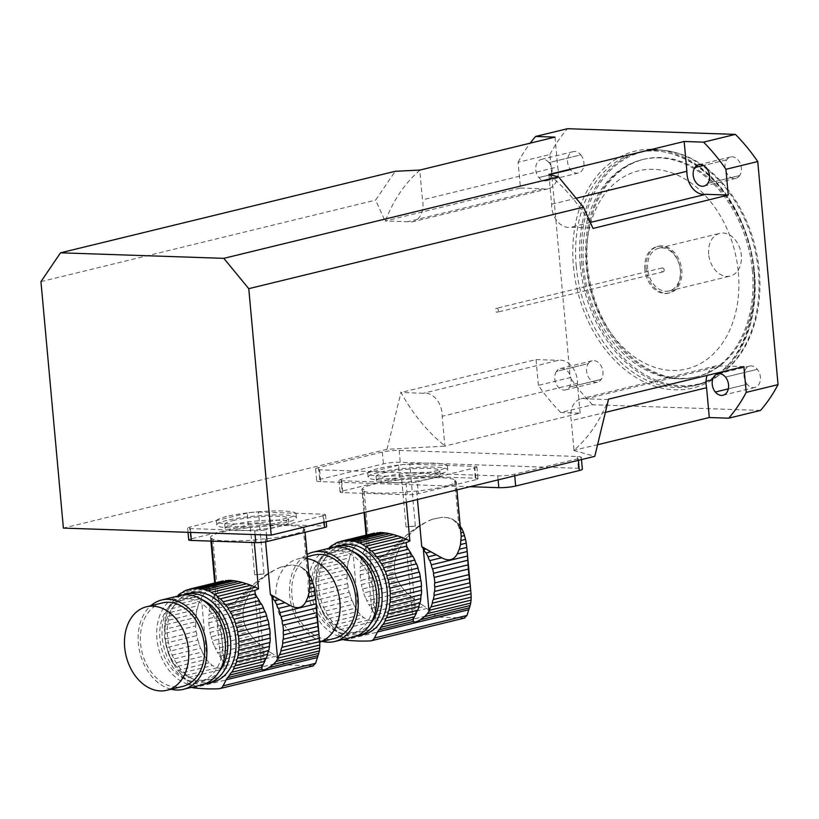 <?xml version="1.0" encoding="UTF-8"?>
<svg xmlns="http://www.w3.org/2000/svg" width="819" height="819" viewBox="0 0 819 819"><rect width="100%" height="100%" fill="white"/><g stroke="black" fill="none" stroke-linecap="round" stroke-linejoin="round"><path stroke-width="0.61" stroke-dasharray="4.09 3.07" d="M367.618 547.041L365.509 547.563A49.939 36.476 76.3 0 1 365.98 546.652L366.973 544.789L368.806 549.682L364.005 550.849A49.939 36.476 76.3 0 0 362.643 554.637A6.808 4.975 76.3 0 1 361.629 558.312L373.454 555.436L370.751 552.661L362.643 554.637M368.806 549.682L370.751 552.661M365.509 547.563A6.808 4.975 76.3 0 1 364.005 550.849M373.454 555.436C377.672 559.049 382.882 557.78 389.066 551.627L399.037 549.201L396.99 553.644L360.821 562.458A49.939 36.476 76.3 0 1 361.629 558.312M396.99 553.644L395.577 557.821L360.35 566.4A6.808 4.975 76.3 0 0 360.821 562.458M395.577 557.821L394.625 562.366L360.125 570.771A49.939 36.476 76.3 0 1 360.35 566.4M394.625 562.366L394.318 566.553L360.196 574.866A6.808 4.975 76.3 0 0 360.125 570.771M394.318 566.553L394.819 572.143L360.708 580.456A49.939 36.476 76.3 0 1 360.196 574.866M394.819 572.143L395.874 576.166L361.384 584.571A6.808 4.975 76.3 0 0 360.708 580.456M395.874 576.166L397.635 580.405L362.407 588.984A49.939 36.476 76.3 0 1 361.384 584.571M397.635 580.405L399.774 584.172L363.605 592.987A6.808 4.975 76.3 0 0 362.407 588.984M399.774 584.172L402.579 588.093L365.172 597.205A49.939 36.476 76.3 0 1 363.605 592.987M402.579 588.093L405.548 591.543L366.851 600.972A6.808 4.975 76.3 0 0 365.172 597.205M405.548 591.543L409.111 595.085L368.919 604.872A49.939 36.476 76.3 0 1 366.851 600.972M409.111 595.085L412.653 598.157L371.038 608.292A6.808 4.975 76.3 0 0 368.919 604.872M412.653 598.157L416.687 601.248L373.372 611.793L371.683 609.234A49.939 36.476 76.3 0 1 371.038 608.292M318.212 565.458A49.939 36.476 76.3 0 1 319.574 561.67L350.737 554.084A49.939 36.476 -103.7 0 0 349.375 557.872L318.212 565.458A6.808 4.975 76.3 0 1 317.209 569.133L348.372 561.537A49.939 36.476 -103.7 0 0 347.563 565.683L316.4 573.28A6.808 4.975 76.3 0 1 315.919 577.221L347.092 569.625A49.939 36.476 -103.7 0 0 346.867 573.996L315.704 581.592A6.808 4.975 76.3 0 1 315.765 585.687L346.928 578.101A49.939 36.476 -103.7 0 0 347.44 583.681L316.277 591.277A6.808 4.975 76.3 0 1 316.953 595.393L348.116 587.796A49.939 36.476 -103.7 0 0 349.14 592.209L317.977 599.805A6.808 4.975 76.3 0 1 319.175 603.808L350.337 596.212A49.939 36.476 -103.7 0 0 351.914 600.44L320.741 608.026A6.808 4.975 76.3 0 1 322.43 611.793L353.593 604.197A49.939 36.476 -103.7 0 0 355.661 608.107L324.488 615.693A6.808 4.975 76.3 0 1 326.607 619.113L357.77 611.517A49.939 36.476 -103.7 0 0 358.415 612.469L363.718 617.71L368.642 619.963C372.553 621.109 374.856 620.546 375.573 618.273L375.061 614.946L420.536 603.869L416.687 601.248M375.061 614.946L373.372 611.793M420.536 603.869L424.59 606.336L375.573 618.273M364.035 512.52L361.916 489.271A9.992 1.362 174.8 0 1 364.076 489.916A9.992 1.362 174.8 0 1 362.694 490.755A47.369 6.48 -5.2 0 0 405.436 492.199A9.992 1.362 174.8 0 1 416.697 491.124A47.369 6.48 -5.2 0 0 456.163 481.47L456.93 489.895M416.697 491.124L417.465 499.508M461.117 535.124L460.094 529.463L457.463 523.965L453.45 520.024L448.054 517.792L451.074 518.724M448.208 517.762L442.782 517.198L448.259 517.741M432.074 519.297L442.782 517.198L432.074 519.297L419.758 525.307L407.156 534.561L389.066 551.627M366.973 544.789L366.093 535.155M460.411 528.081A47.369 6.48 -5.2 0 0 459.95 527.549L455.64 480.231A47.369 6.48 -5.2 0 0 411.046 478.726L415.356 526.044A47.369 6.48 -5.2 0 0 406.05 526.945L401.74 479.627A47.369 6.48 -5.2 0 0 361.916 489.271M460.247 526.341L459.019 526.637M460.401 526.3L458.405 523.73L457.463 523.965M458.405 523.73L455.702 521.867M456.316 521.723L453.45 520.024M451.249 518.683L453.798 519.942M340.581 541.584L374.365 533.138L340.991 541.277M373.136 533.896L335.032 543.57M415.714 527.968L417.608 527.508L427.968 520.935M366.728 535.002L367.137 539.588L368.745 536.312L333.21 544.963M367.588 538.022L329.617 547.266M421.14 524.979L419.758 525.307M367.137 539.588L327.272 549.508A49.939 36.476 76.3 0 0 324.928 552.252A6.808 4.975 76.3 0 1 322.962 555.057L354.289 547.43L352.723 549.877A49.939 36.476 -103.7 0 0 352.242 550.788L321.079 558.374A49.939 36.476 76.3 0 1 322.962 555.057M361.793 541.093L357.053 544.43L324.928 552.252M407.156 534.561L410.544 533.732L413.871 530.589L411.271 531.224M398.464 542.454L404.197 541.062L407.125 537.428L402.651 538.513M399.037 549.201L401.341 545.208L393.775 547.051M342.178 545.065A45.966 33.579 -103.7 0 0 319.502 593.14A45.966 33.579 -103.7 0 0 357.176 635.083A45.966 33.579 -103.7 0 0 363.933 634.397M355.937 636.189A45.966 33.579 76.3 0 1 351.873 636.373A45.966 33.579 76.3 0 1 314.527 596.273A45.966 33.579 76.3 0 1 334.254 547.153M378.265 532.913L379.955 532.504M432.422 519.215L428.593 520.782M370.198 535.002L368.97 536.281L332.79 545.096M328.951 548.29A6.808 4.975 76.3 0 1 327.272 549.508M417.608 527.508L413.871 530.589M357.053 544.43L354.289 547.43M410.544 533.732L407.125 537.428M321.079 558.374A6.808 4.975 76.3 0 1 319.574 561.67M350.737 554.084A6.808 4.975 -103.7 0 0 352.242 550.788M404.197 541.062L401.341 545.208M348.372 561.537A6.808 4.975 -103.7 0 0 349.375 557.872M316.4 573.28A49.939 36.476 76.3 0 1 317.209 569.133M347.092 569.625A6.808 4.975 -103.7 0 0 347.563 565.683M315.704 581.592A49.939 36.476 76.3 0 1 315.919 577.221M346.928 578.101A6.808 4.975 -103.7 0 0 346.867 573.996M316.277 591.277A49.939 36.476 76.3 0 1 315.765 585.687M348.116 587.796A6.808 4.975 -103.7 0 0 347.44 583.681M317.977 599.805A49.939 36.476 76.3 0 1 316.953 595.393M350.337 596.212A6.808 4.975 -103.7 0 0 349.14 592.209M320.741 608.026A49.939 36.476 76.3 0 1 319.175 603.808M353.593 604.197A6.808 4.975 -103.7 0 0 351.914 600.44M324.488 615.693A49.939 36.476 76.3 0 1 322.43 611.793M357.77 611.517A6.808 4.975 -103.7 0 0 355.661 608.107M360.442 614.946L329.105 622.573A49.939 36.476 76.3 0 1 326.607 619.113M329.105 622.573A6.808 4.975 76.3 0 1 331.593 625.532L363.718 617.71M368.642 619.963L334.316 628.327A49.939 36.476 76.3 0 1 331.593 625.532M334.316 628.327A11.988 8.763 76.3 0 1 336.179 630.569L340.366 636.865A7.995 5.835 76.3 0 0 343.13 639.465M464.844 617.976L438.841 617.178L432.903 614.332L424.59 606.336M338.677 550.911A41.974 30.661 -103.7 0 0 332.514 551.535A41.974 30.661 -103.7 0 0 312.653 599.569A41.974 30.661 -103.7 0 0 352.375 633.097A41.974 30.661 -103.7 0 0 373.075 589.199A41.974 30.661 -103.7 0 0 338.677 550.911M353.03 551.637A41.974 30.661 -103.7 0 0 343.98 549.621A41.974 30.661 -103.7 0 0 337.817 550.245A41.974 30.661 -103.7 0 0 317.956 598.279A41.974 30.661 -103.7 0 0 357.678 631.807A41.974 30.661 -103.7 0 0 370.546 623.576M353.317 636.977A45.966 33.579 76.3 0 1 309.817 600.266A45.966 33.579 76.3 0 1 331.562 547.655M307.483 558.671A42.967 31.388 -103.7 0 0 304.105 558.323A42.967 31.388 -103.7 0 0 297.799 558.967A42.967 31.388 -103.7 0 0 277.467 608.138A42.967 31.388 -103.7 0 0 318.13 642.465A42.967 31.388 -103.7 0 0 319.686 642.024M313.708 555.087A42.967 31.388 -103.7 0 0 293.376 604.268A42.967 31.388 -103.7 0 0 334.05 638.585M322.461 641.41A45.966 33.579 76.3 0 1 290.428 600.849A45.966 33.579 76.3 0 1 307.094 554.443M362.694 490.755L364.66 512.366M406.347 502.221L405.436 492.199M399.662 477.098A7.995 1.095 174.8 0 1 410.903 476.003L409.828 464.178A7.995 1.095 -5.2 0 0 398.587 465.264L399.662 477.098L342.107 491.113L341.032 479.289A7.995 1.095 -5.2 0 0 339.005 480.21A7.995 1.095 -5.2 0 0 341.666 480.773L406.081 482.954A7.995 1.095 -5.2 0 0 417.332 481.869L418.407 493.693A7.995 1.095 174.8 0 1 407.166 494.789L406.081 482.954M398.587 465.264L341.032 479.289M341.666 480.773L342.741 492.608L407.166 494.789M410.903 476.003L475.327 478.183A7.995 1.095 174.8 0 1 477.989 478.757A7.995 1.095 174.8 0 1 475.962 479.678L474.887 467.854L417.332 481.869M475.962 479.678L418.407 493.693M409.828 464.178L474.252 466.359L475.327 478.183M455.64 480.231A9.992 1.362 -5.2 0 0 454.729 480.907A9.992 1.362 -5.2 0 0 456.163 481.47M411.046 478.726A9.992 1.362 174.8 0 1 401.74 479.627M342.741 492.608A7.995 1.095 174.8 0 1 340.08 492.045A7.995 1.095 174.8 0 1 342.107 491.113M384.203 472.768A31.982 4.371 174.8 0 1 419.123 468.458A31.982 4.371 174.8 0 1 439.803 470.669A31.982 4.371 174.8 0 1 408.353 477.917A31.982 4.371 174.8 0 1 376.116 476.463A31.982 4.371 174.8 0 1 384.203 472.768M474.887 467.854A7.995 1.095 -5.2 0 0 476.914 466.922A7.995 1.095 -5.2 0 0 474.252 466.359M415.356 526.044A9.992 1.362 174.8 0 1 406.05 526.945M459.95 527.549A9.992 1.362 -5.2 0 0 459.039 528.224A9.992 1.362 -5.2 0 0 460.473 528.787M384.561 476.709A31.982 4.371 174.8 0 1 419.482 472.399A31.982 4.371 174.8 0 1 440.161 474.611A31.982 4.371 174.8 0 1 408.712 481.869A31.982 4.371 174.8 0 1 376.474 480.405A31.982 4.371 174.8 0 1 384.561 476.709M216.257 594.87L214.148 595.382A49.939 36.476 76.3 0 1 214.619 594.481L215.612 592.618L217.445 597.512L212.643 598.679A49.939 36.476 76.3 0 0 211.282 602.467A6.808 4.975 76.3 0 1 210.268 606.142L222.092 603.265L219.39 600.491L211.282 602.467M217.445 597.512L219.39 600.491M214.148 595.382A6.808 4.975 76.3 0 1 212.643 598.679M222.092 603.265C226.32 606.879 231.521 605.61 237.705 599.457L247.676 597.031L245.639 601.474L209.469 610.288A49.939 36.476 76.3 0 1 210.268 606.142M245.639 601.474L244.216 605.65L208.988 614.23A6.808 4.975 76.3 0 0 209.469 610.288M244.216 605.65L243.263 610.196L208.763 618.601A49.939 36.476 76.3 0 1 208.988 614.23M243.263 610.196L242.956 614.383L208.835 622.696A6.808 4.975 76.3 0 0 208.763 618.601M242.956 614.383L243.468 619.973L209.347 628.286A49.939 36.476 76.3 0 1 208.835 622.696M243.468 619.973L244.512 623.996L210.022 632.401A6.808 4.975 76.3 0 0 209.347 628.286M244.512 623.996L246.273 628.234L211.046 636.813A49.939 36.476 76.3 0 1 210.022 632.401M246.273 628.234L248.413 632.002L212.244 640.816A6.808 4.975 76.3 0 0 211.046 636.813M248.413 632.002L251.218 635.923L213.81 645.034A49.939 36.476 76.3 0 1 212.244 640.816M251.218 635.923L254.197 639.373L215.489 648.802A6.808 4.975 76.3 0 0 213.81 645.034M254.197 639.373L257.76 642.915L217.557 652.702A49.939 36.476 76.3 0 1 215.489 648.802M257.76 642.915L261.292 645.986L219.676 656.121A6.808 4.975 76.3 0 0 217.557 652.702M261.292 645.986L265.325 649.078L222.01 659.623L220.321 657.063A49.939 36.476 76.3 0 1 219.676 656.121M166.851 613.288A49.939 36.476 76.3 0 1 168.212 609.5L199.386 601.904A49.939 36.476 -103.7 0 0 198.014 605.691L166.851 613.288A6.808 4.975 76.3 0 1 165.847 616.963L197.01 609.367A49.939 36.476 -103.7 0 0 196.202 613.513L165.039 621.099A6.808 4.975 76.3 0 1 164.558 625.051L195.731 617.454A49.939 36.476 -103.7 0 0 195.506 621.826L164.343 629.422A6.808 4.975 76.3 0 1 164.404 633.517L195.577 625.921A49.939 36.476 -103.7 0 0 196.079 631.51L164.916 639.096A6.808 4.975 76.3 0 1 165.592 643.212L196.765 635.626A49.939 36.476 -103.7 0 0 197.778 640.038L166.615 647.634A6.808 4.975 76.3 0 1 167.813 651.637L198.986 644.041A49.939 36.476 -103.7 0 0 200.553 648.269L169.379 655.855A6.808 4.975 76.3 0 1 171.069 659.623L202.232 652.026A49.939 36.476 -103.7 0 0 204.3 655.937L173.137 663.523A6.808 4.975 76.3 0 1 175.246 666.942L206.408 659.346A49.939 36.476 -103.7 0 0 207.053 660.298L212.367 665.54L217.281 667.792C221.191 668.939 223.505 668.376 224.211 666.103L223.7 662.776L269.175 651.699L265.325 649.078M223.7 662.776L222.01 659.623M269.175 651.699L273.229 654.166L224.211 666.103M210.923 541.103L210.555 537.1A9.992 1.362 174.8 0 1 212.715 537.745A9.992 1.362 174.8 0 1 211.333 538.585A47.369 6.48 -5.2 0 0 254.074 540.028A9.992 1.362 174.8 0 1 265.346 538.953A47.369 6.48 -5.2 0 0 304.801 529.299L305.077 532.268M265.346 538.953L265.602 541.83M309.766 582.954L308.732 577.293L306.101 571.795L302.088 567.854L296.693 565.622L299.713 566.553M296.847 565.581L291.421 565.028L296.898 565.571M280.712 567.127L291.421 565.028L280.712 567.127L268.397 573.136L255.794 582.391L237.705 599.457M215.612 592.618L214.732 582.985M309.05 575.9A47.369 6.48 -5.2 0 0 308.589 575.378L304.279 528.06A47.369 6.48 -5.2 0 0 259.695 526.556L263.994 573.873A47.369 6.48 -5.2 0 0 254.689 574.774L250.379 527.456A47.369 6.48 -5.2 0 0 210.555 537.1M308.886 574.17L307.657 574.467M309.039 574.129L307.043 571.56L306.101 571.795M307.043 571.56L304.34 569.696M304.955 569.543L302.088 567.854M299.897 566.502L302.446 567.762M189.22 589.414L223.003 580.968L189.629 589.096M221.775 581.725L183.671 591.4M264.353 575.798L266.247 575.327L276.607 568.765M215.366 582.831L215.776 587.407L217.383 584.142L181.849 592.792M216.236 585.841L178.255 595.096M269.779 572.798L268.397 573.136M215.776 587.407L175.911 597.338A49.939 36.476 76.3 0 0 173.567 600.081A6.808 4.975 76.3 0 1 171.601 602.886L202.928 595.259L201.361 597.706A49.939 36.476 -103.7 0 0 200.89 598.617L169.717 606.203A49.939 36.476 76.3 0 1 171.601 602.886M210.432 588.922L205.692 592.26L173.567 600.081M255.794 582.391L259.183 581.562L262.51 578.419L259.92 579.053M247.103 590.284L252.836 588.892L255.763 585.247L251.3 586.343M247.676 597.031L249.979 593.038L242.424 594.881M190.817 592.895A45.966 33.579 -103.7 0 0 168.141 640.97A45.966 33.579 -103.7 0 0 205.825 682.913A45.966 33.579 -103.7 0 0 212.571 682.227M204.576 684.019A45.966 33.579 76.3 0 1 200.512 684.203A45.966 33.579 76.3 0 1 163.165 644.103A45.966 33.579 76.3 0 1 182.893 594.983M226.904 580.743L228.593 580.333M281.06 567.045L277.231 568.611M218.837 582.831L217.608 584.111L181.429 592.925M177.59 596.119A6.808 4.975 76.3 0 1 175.911 597.338M266.247 575.327L262.51 578.419M205.692 592.26L202.928 595.259M259.183 581.562L255.763 585.247M169.717 606.203A6.808 4.975 76.3 0 1 168.212 609.5M199.386 601.904A6.808 4.975 -103.7 0 0 200.89 598.617M252.836 588.892L249.979 593.038M197.01 609.367A6.808 4.975 -103.7 0 0 198.014 605.691M165.039 621.099A49.939 36.476 76.3 0 1 165.847 616.963M195.731 617.454A6.808 4.975 -103.7 0 0 196.202 613.513M164.343 629.422A49.939 36.476 76.3 0 1 164.558 625.051M195.577 625.921A6.808 4.975 -103.7 0 0 195.506 621.826M164.916 639.096A49.939 36.476 76.3 0 1 164.404 633.517M196.765 635.626A6.808 4.975 -103.7 0 0 196.079 631.51M166.615 647.634A49.939 36.476 76.3 0 1 165.592 643.212M198.986 644.041A6.808 4.975 -103.7 0 0 197.778 640.038M169.379 655.855A49.939 36.476 76.3 0 1 167.813 651.637M202.232 652.026A6.808 4.975 -103.7 0 0 200.553 648.269M173.137 663.523A49.939 36.476 76.3 0 1 171.069 659.623M206.408 659.346A6.808 4.975 -103.7 0 0 204.3 655.937M209.08 662.776L177.743 670.403A49.939 36.476 76.3 0 1 175.246 666.942M177.743 670.403A6.808 4.975 76.3 0 1 180.231 673.361L212.367 665.54M217.281 667.792L182.954 676.156A49.939 36.476 76.3 0 1 180.231 673.361M182.954 676.156A11.988 8.763 76.3 0 1 184.818 678.398L189.005 684.694A7.995 5.835 76.3 0 0 191.769 687.295M313.482 665.806L287.479 665.008L281.541 662.161L273.229 654.166M187.316 598.74A41.974 30.661 -103.7 0 0 181.153 599.365A41.974 30.661 -103.7 0 0 161.292 647.399A41.974 30.661 -103.7 0 0 201.013 680.927A41.974 30.661 -103.7 0 0 221.724 637.028A41.974 30.661 -103.7 0 0 187.316 598.74M201.669 599.467A41.974 30.661 -103.7 0 0 192.619 597.45A41.974 30.661 -103.7 0 0 186.456 598.075A41.974 30.661 -103.7 0 0 166.605 646.109A41.974 30.661 -103.7 0 0 206.316 679.637A41.974 30.661 -103.7 0 0 219.185 671.406M201.965 684.807A45.966 33.579 76.3 0 1 158.456 648.095A45.966 33.579 76.3 0 1 180.211 595.485M162.346 602.917A42.967 31.388 -103.7 0 0 142.015 652.098A42.967 31.388 -103.7 0 0 182.688 686.414M171.099 689.24A45.966 33.579 76.3 0 1 139.895 652.61A45.966 33.579 76.3 0 1 150.757 605.743M211.333 538.585L211.568 541.124M254.299 542.567L254.074 540.028M248.3 524.928A7.995 1.095 174.8 0 1 259.541 523.832L258.466 512.008A7.995 1.095 -5.2 0 0 247.225 513.093L248.3 524.928L190.745 538.943L189.67 527.119A7.995 1.095 -5.2 0 0 187.643 528.04A7.995 1.095 -5.2 0 0 190.305 528.603L254.729 530.784A7.995 1.095 -5.2 0 0 265.97 529.698L266.451 534.971M247.225 513.093L189.67 527.119M324.119 522.246L323.525 515.673L265.97 529.698M258.466 512.008L322.891 514.189L323.966 526.013A7.995 1.095 174.8 0 1 326.627 526.586M259.541 523.832L323.966 526.013M304.279 528.06A9.992 1.362 -5.2 0 0 303.368 528.736A9.992 1.362 -5.2 0 0 304.801 529.299M259.695 526.556A9.992 1.362 174.8 0 1 250.379 527.456M188.718 539.875A7.995 1.095 174.8 0 1 190.745 538.943M232.842 520.597A31.982 4.371 174.8 0 1 267.772 516.287A31.982 4.371 174.8 0 1 288.442 518.499A31.982 4.371 174.8 0 1 256.992 525.747A31.982 4.371 174.8 0 1 224.754 524.293A31.982 4.371 174.8 0 1 232.842 520.597M323.525 515.673A7.995 1.095 -5.2 0 0 325.552 514.752A7.995 1.095 -5.2 0 0 322.891 514.189M263.994 573.873A9.992 1.362 174.8 0 1 254.689 574.774M308.589 575.378A9.992 1.362 -5.2 0 0 307.678 576.054A9.992 1.362 -5.2 0 0 309.111 576.617M233.2 524.539A31.982 4.371 174.8 0 1 268.13 520.229A31.982 4.371 174.8 0 1 288.8 522.44A31.982 4.371 174.8 0 1 257.35 529.688A31.982 4.371 174.8 0 1 225.112 528.235A31.982 4.371 174.8 0 1 233.2 524.539M760.523 410.432L592.577 404.75L560.749 412.5L580.149 413.155L444.881 446.099L442.168 416.308A19.984 14.599 -103.7 0 0 423.218 393.274L400.982 392.526A164.486 120.147 -103.7 0 0 444.85 445.833A164.486 120.147 -103.7 0 0 445.198 446.109L386.998 449.293L63.38 528.101M560.749 412.5A179.873 131.388 76.3 0 1 538.4 385.339L570.229 377.59L549.928 154.515L518.099 162.264L520.444 188.032L385.176 220.976L407.606 221.734A19.984 14.599 -103.7 0 0 412.786 221.744A19.984 14.599 -103.7 0 0 422.471 199.856L419.778 170.332A164.486 120.147 -103.7 0 0 385.37 220.987A164.486 120.147 -103.7 0 0 385.217 221.406L375.624 200.123L395.208 171.304M548.904 174.488L551.607 204.228A19.984 14.599 76.3 0 0 570.556 227.252L592.792 227.999A164.486 120.147 -103.7 0 0 548.925 174.693A164.486 120.147 -103.7 0 0 548.576 174.416M608.486 399.549L586.169 398.792A19.984 14.599 -103.7 0 0 580.988 398.792A19.984 14.599 -103.7 0 0 571.314 420.679L573.996 450.204A164.486 120.147 76.3 0 0 608.404 399.539A164.486 120.147 -103.7 0 0 608.568 399.119M386.998 449.293L386.967 449.262A197.829 144.513 -103.7 0 0 386.998 449.293L400.982 392.526A164.486 120.147 -103.7 0 1 400.747 392.086M597.983 444.635L573.996 450.204A164.486 120.147 -103.7 0 1 573.699 450.46L574.017 450.47M573.699 450.46L594.768 456.326M226.904 520.393A39.977 5.467 -5.2 0 0 216.789 525.02A39.977 5.467 -5.2 0 0 257.094 526.842A39.977 5.467 -5.2 0 0 296.406 517.772A39.977 5.467 -5.2 0 0 270.557 515.008A39.977 5.467 -5.2 0 0 226.904 520.393M578.245 458.701L514.588 474.211A11.988 1.638 174.8 0 1 497.727 475.849L319.594 469.819A11.988 1.638 174.8 0 1 315.612 468.97A11.988 1.638 174.8 0 1 318.642 467.577L382.299 452.078A11.988 1.638 174.8 0 1 399.16 450.44L577.293 456.47A11.988 1.638 174.8 0 1 581.285 457.319A11.988 1.638 174.8 0 1 578.245 458.701L578.388 460.319M40.95 281.634L375.624 200.123M538.4 385.339L536.056 359.572L400.788 392.516M576.709 198.116L551.607 204.228M590.448 222.41L570.556 227.252M747.153 384.275L747.153 384.275A10.995 8.026 76.3 0 1 744.123 373.413A10.995 8.026 76.3 0 1 749.631 366.113A10.995 8.026 76.3 0 1 757.309 369.328A10.995 8.026 76.3 0 1 760.329 380.18A10.995 8.026 76.3 0 1 754.831 387.479A10.995 8.026 76.3 0 1 747.153 384.275L728.347 388.851L747.153 384.275M757.309 369.328L725.48 377.078L757.309 369.328M588.308 363.605L588.308 363.605A10.995 8.026 76.3 0 1 592.178 360.79A10.995 8.026 76.3 0 1 601.504 366.574A10.995 8.026 76.3 0 1 601.259 379.33A10.995 8.026 76.3 0 1 597.389 382.156A10.995 8.026 76.3 0 1 588.062 376.361A10.995 8.026 76.3 0 1 588.308 363.605L556.48 371.355A10.995 8.026 -103.7 0 0 556.234 384.121A10.995 8.026 -103.7 0 0 565.55 389.905A10.995 8.026 -103.7 0 0 569.42 387.09A10.995 8.026 -103.7 0 0 569.676 374.334A10.995 8.026 -103.7 0 0 560.35 368.54A10.995 8.026 -103.7 0 0 556.48 371.355L588.308 363.605M601.259 379.33L569.42 387.09L601.259 379.33M580.825 154.863L580.825 154.863A10.995 8.026 76.3 0 1 583.855 165.725A10.995 8.026 76.3 0 1 578.347 173.024A10.995 8.026 76.3 0 1 570.679 169.809A10.995 8.026 76.3 0 1 567.649 158.958A10.995 8.026 76.3 0 1 573.146 151.658A10.995 8.026 76.3 0 1 580.825 154.863L548.996 162.623A10.995 8.026 -103.7 0 0 541.318 159.408A10.995 8.026 -103.7 0 0 535.821 166.707A10.995 8.026 -103.7 0 0 538.851 177.559A10.995 8.026 -103.7 0 0 546.519 180.774A10.995 8.026 -103.7 0 0 552.026 173.474A10.995 8.026 -103.7 0 0 548.996 162.623L580.825 154.863M570.679 169.809L538.851 177.559L570.679 169.809M739.67 175.532L739.67 175.532A10.995 8.026 76.3 0 1 735.8 178.347A10.995 8.026 76.3 0 1 726.473 172.563A10.995 8.026 76.3 0 1 726.729 159.797A10.995 8.026 76.3 0 1 730.599 156.982A10.995 8.026 76.3 0 1 739.915 162.776A10.995 8.026 76.3 0 1 739.67 175.532L707.841 183.282L739.67 175.532M726.729 159.797L703.501 165.458L726.729 159.797M592.577 404.75A179.873 131.388 76.3 0 1 570.229 377.59M549.928 154.515A179.873 131.388 76.3 0 1 567.454 128.706M581.951 264.957A119.379 87.203 76.3 0 1 667.843 150.911A119.379 87.203 76.3 0 1 755.353 247.318A119.379 87.203 76.3 0 1 721.969 373.167A119.379 87.203 76.3 0 1 581.951 264.957M753.746 270.761A111.927 81.757 -103.7 0 0 644.133 159.214A111.927 81.757 -103.7 0 0 591.185 287.295A111.927 81.757 -103.7 0 0 697.102 376.699A111.927 81.757 -103.7 0 0 753.746 270.761M580.231 265.264A119.922 87.592 -103.7 0 0 697.675 384.787A119.922 87.592 -103.7 0 0 720.874 373.955A119.922 87.592 -103.7 0 0 754.401 247.553A119.922 87.592 -103.7 0 0 666.502 150.706A119.922 87.592 -103.7 0 0 640.919 151.761A119.922 87.592 -103.7 0 0 580.231 265.264M644.85 269.287A23.986 17.516 76.3 0 1 656.992 246.591A23.986 17.516 76.3 0 1 679.688 265.745A23.986 17.516 76.3 0 1 668.335 293.192A23.986 17.516 76.3 0 1 644.85 269.287M518.099 162.264A179.873 131.388 76.3 0 1 530.2 143.161M520.444 188.032L542.874 188.79A19.984 14.599 -103.7 0 0 548.065 188.79A19.984 14.599 -103.7 0 0 557.739 166.912L422.471 199.856M555.026 137.111L557.739 166.912M542.874 188.79L407.606 221.734M580.149 413.155L577.436 383.364A19.984 14.599 -103.7 0 0 558.486 360.329L423.218 393.274M536.056 359.572L558.486 360.329M577.436 383.364L442.168 416.308M743.877 366.605L721.447 365.847A19.984 14.599 -103.7 0 0 716.256 365.847A19.984 14.599 -103.7 0 0 707.032 375.573M605.876 412.254L571.314 420.679M721.447 365.847L586.169 398.792M646.181 268.97A23.986 17.516 76.3 0 1 658.312 246.263A23.986 17.516 76.3 0 1 681.009 265.428A23.986 17.516 76.3 0 1 669.666 292.874A23.986 17.516 76.3 0 1 646.181 268.97M647.665 269.011A21.98 16.063 76.3 0 1 658.783 248.208A21.98 16.063 76.3 0 1 679.596 265.766A21.98 16.063 76.3 0 1 669.195 290.929A21.98 16.063 76.3 0 1 647.665 269.011M708.67 254.156A21.98 16.063 76.3 0 1 719.788 233.354A21.98 16.063 76.3 0 1 740.601 250.911A21.98 16.063 76.3 0 1 730.2 276.075A21.98 16.063 76.3 0 1 708.67 254.156M319.594 469.819L320.669 481.654L470.045 486.701M320.669 481.654A11.988 1.638 174.8 0 1 316.687 480.794A11.988 1.638 174.8 0 1 319.717 479.412L383.374 463.902A11.988 1.638 174.8 0 1 400.245 462.274L578.368 468.294A11.988 1.638 174.8 0 1 582.36 469.144M378.265 472.563A39.977 5.467 -5.2 0 0 368.151 477.19A39.977 5.467 -5.2 0 0 408.456 479.013A39.977 5.467 -5.2 0 0 447.768 469.942A39.977 5.467 -5.2 0 0 421.918 467.178A39.977 5.467 -5.2 0 0 378.265 472.563M377.907 468.622A39.977 5.467 -5.2 0 0 367.792 473.249A39.977 5.467 -5.2 0 0 408.097 475.061A39.977 5.467 -5.2 0 0 447.409 466.001A39.977 5.467 -5.2 0 0 421.56 463.237A39.977 5.467 -5.2 0 0 377.907 468.622M226.546 516.451A39.977 5.467 -5.2 0 0 216.431 521.079A39.977 5.467 -5.2 0 0 256.736 522.891A39.977 5.467 -5.2 0 0 296.048 513.83A39.977 5.467 -5.2 0 0 270.198 511.066A39.977 5.467 -5.2 0 0 226.546 516.451M664.148 269.942A1.996 1.464 76.3 0 1 663.134 271.836A1.996 1.464 76.3 0 1 661.24 270.239A1.996 1.464 76.3 0 1 662.192 267.946A1.996 1.464 76.3 0 1 664.148 269.942M498.372 310.319A1.996 1.464 -103.7 0 0 496.416 308.323A1.996 1.464 -103.7 0 0 495.475 310.606A1.996 1.464 -103.7 0 0 497.358 312.203A1.996 1.464 -103.7 0 0 498.372 310.319M427.252 608.384L336.179 630.569M432.903 614.332L340.366 636.865M438.841 617.178L344.963 640.038M464.25 618.038L370.383 640.898M415.714 614.404L410.022 551.822M371.683 609.234L365.98 546.652M352.723 549.877L358.415 612.469M275.901 656.214L184.818 678.398M281.541 662.161L189.005 684.694M287.479 665.008L193.601 687.868M312.889 665.867L219.021 688.728M190.305 528.603L190.643 532.411M255.067 534.592L254.729 530.784M264.353 662.233L258.661 599.651M220.321 657.063L214.619 594.481M201.361 597.706L207.053 660.298M573.443 266.503A121.918 89.056 -103.7 0 0 718.744 375.266A121.918 89.056 -103.7 0 0 699.784 166.943A121.918 89.056 -103.7 0 0 573.443 266.503M576.248 266.236A119.922 87.592 76.3 0 1 636.936 152.733A119.922 87.592 76.3 0 1 750.419 248.515A119.922 87.592 76.3 0 1 693.693 385.759A119.922 87.592 76.3 0 1 576.248 266.236M738.369 272.451A101.935 74.457 76.3 0 1 632.739 355.692A101.935 74.457 76.3 0 1 616.881 181.521A101.935 74.457 76.3 0 1 738.369 272.451M752.426 271.089A111.927 81.757 -103.7 0 0 642.813 159.531A111.927 81.757 -103.7 0 0 589.864 287.623A111.927 81.757 -103.7 0 0 695.781 377.016A111.927 81.757 -103.7 0 0 752.426 271.089M497.727 475.849L498.085 479.873M514.588 474.211L514.731 475.819M577.293 456.47L578.368 468.294M399.16 450.44L400.245 462.274M382.299 452.078L383.374 463.902M318.642 467.577L319.717 479.412M385.647 532.995L352.794 541.001M379.156 532.821L346.437 540.786M373.188 533.886L339.383 542.117M337.817 550.245L332.514 551.535M357.678 631.807L352.375 633.097M307.299 556.654L297.799 558.967M319.697 642.086L318.13 642.465M339.005 480.21L340.08 492.045M476.914 466.922L477.989 478.757M413.042 620.812L406.05 544M375.655 617.116L364.076 489.916M454.729 480.907L459.039 528.224M376.116 476.463L376.474 480.405M439.803 470.669L440.161 474.611M234.285 580.825L201.433 588.83M227.795 580.64L195.086 588.615M221.826 581.715L188.022 589.946M186.456 598.075L181.153 599.365M206.316 679.637L201.013 680.927M187.643 528.04L188.032 532.319M325.552 514.752L326.187 521.744M261.681 668.642L254.689 591.83M224.293 664.946L212.715 537.745M303.368 528.736L307.678 576.054M224.754 524.293L225.112 528.235M288.442 518.499L288.8 522.44M640.919 151.761L636.936 152.733C673.136 143.018 717.014 170.424 738.656 217.035C773.146 284.121 748.177 375.604 693.693 385.759L697.675 384.787M644.133 159.214L642.813 159.531C605.691 167.977 581.019 210.872 583.118 258.077C584.111 305.077 610.964 353.132 647.225 370.679C663.339 378.675 679.514 380.784 695.781 377.016L697.102 376.699M667.843 150.911L666.502 150.706M721.969 373.167L720.874 373.955M548.065 188.79L412.786 221.744M716.256 365.847L580.988 398.792M730.599 156.982L698.771 164.732M735.8 178.347L703.971 186.097M573.146 151.658L541.318 159.408M578.347 173.024L546.519 180.774M597.389 382.156L565.55 389.905M592.178 360.79L560.35 368.54M754.831 387.479L723.003 395.229M749.631 366.113L717.802 373.873M668.335 293.192L669.666 292.874M656.992 246.591L658.312 246.263M669.195 290.929L730.2 276.075M658.783 248.208L719.788 233.354M315.612 468.97L316.687 480.794M581.285 457.319L581.49 459.561M447.768 469.942L447.409 466.001M368.151 477.19L367.792 473.249M296.406 517.772L296.048 513.83M216.789 525.02L216.431 521.079M662.192 267.946L496.416 308.323M663.134 271.836L497.358 312.203"/><path stroke-width="1.23" d="M456.93 489.895L460.473 528.787A47.369 6.48 -5.2 0 0 460.513 528.429A47.369 6.48 -5.2 0 0 460.411 528.081M417.465 499.508L421.754 546.642L423.28 548.587A49.939 36.476 76.3 0 1 423.925 549.539L426.034 549.017L421.754 546.642M426.034 549.017L430.845 551.781L426.044 552.948A6.808 4.975 76.3 0 1 423.925 549.539M457.217 553.941L459.254 549.273L466.81 547.43L471.027 593.765L432.33 603.183A6.808 4.975 76.3 0 1 433.333 599.508L470.741 590.407L470.311 586.558L434.142 595.372A6.808 4.975 76.3 0 1 434.613 591.42L469.84 582.841L469.328 578.654L434.838 587.049A6.808 4.975 76.3 0 1 434.766 582.954L468.888 574.651L468.376 569.062L434.254 577.375A6.808 4.975 76.3 0 1 433.579 573.259L468.079 564.854L467.792 560.257L432.555 568.847A6.808 4.975 76.3 0 1 431.357 564.844L467.526 556.029L467.199 551.504L457.217 553.941C453.9 560.196 448.699 561.455 441.615 557.739L430.845 551.781M466.81 547.43L466.236 543.161L460.503 544.553L459.254 549.273M460.503 544.553L461.189 536.384L460.513 528.429M366.093 535.155L364.035 512.52M436.22 554.872L428.112 556.848A6.808 4.975 76.3 0 0 429.791 560.616A49.939 36.476 76.3 0 1 431.357 564.844M441.615 557.739L429.791 560.616M434.142 595.372A49.939 36.476 76.3 0 1 433.333 599.508M469.84 582.841L470.311 586.558M434.838 587.049A49.939 36.476 76.3 0 1 434.613 591.42M468.888 574.651L469.328 578.654M434.254 577.375A49.939 36.476 76.3 0 1 434.766 582.954M468.079 564.854L468.376 569.062M432.555 568.847A49.939 36.476 76.3 0 1 433.579 573.259M467.526 556.029L467.792 560.257M426.044 552.948A49.939 36.476 76.3 0 1 428.112 556.848M464.25 618.038L466.973 615.479L470.126 605.548L424.651 616.625L420.219 619.788C416.615 621.959 414.301 622.522 413.288 621.478L413.042 620.812M470.72 603.071L471.068 600.132L429.453 610.268A49.939 36.476 76.3 0 1 428.982 611.169L427.405 613.626L470.72 603.071L470.126 605.548M427.405 613.626L424.651 616.625M471.068 600.132L471.15 597.184L430.958 606.971A6.808 4.975 76.3 0 0 429.453 610.268M432.33 603.183A49.939 36.476 76.3 0 1 430.958 606.971M471.15 597.184L471.027 593.765M416.533 563.851L385.36 571.437A6.808 4.975 76.3 0 1 383.681 567.669L414.844 560.083A6.808 4.975 -103.7 0 0 416.533 563.851A49.939 36.476 -103.7 0 1 418.099 568.069L386.926 575.665A6.808 4.975 76.3 0 0 388.134 579.657A49.939 36.476 76.3 0 1 389.148 584.08A6.808 4.975 76.3 0 0 389.834 588.196A49.939 36.476 76.3 0 1 390.335 593.775A6.808 4.975 76.3 0 0 390.407 597.87A49.939 36.476 76.3 0 1 390.182 602.241A6.808 4.975 76.3 0 0 389.711 606.193A49.939 36.476 76.3 0 1 388.902 610.329A6.808 4.975 76.3 0 0 387.899 614.004A49.939 36.476 76.3 0 1 386.527 617.792A6.808 4.975 76.3 0 0 385.022 621.089A49.939 36.476 76.3 0 1 383.138 624.406A6.808 4.975 76.3 0 0 381.183 627.211A49.939 36.476 76.3 0 1 378.951 629.831A11.988 8.763 76.3 0 0 377.487 631.961L374.426 638.021A7.995 5.835 76.3 0 1 371.191 640.786A7.995 5.835 76.3 0 1 370.383 640.898A279.77 204.361 76.3 0 1 344.963 640.038A7.995 5.835 76.3 0 1 343.13 639.465M412.776 556.183L381.613 563.769A6.808 4.975 76.3 0 1 379.504 560.36L410.667 552.764A6.808 4.975 -103.7 0 0 412.776 556.183A49.939 36.476 -103.7 0 1 414.844 560.083M460.923 532.882L463.462 532.268L465.54 539.404L461.077 540.489M464.578 535.565L461.189 536.384M463.462 532.268L461.998 529.002L460.595 529.35M461.998 529.002L460.247 526.341M347.307 540.448L379.955 532.504L382.483 532.585L349.836 540.54A49.939 36.476 76.3 0 0 347.307 540.448A6.808 4.975 76.3 0 1 346.437 540.786A6.808 4.975 76.3 0 1 344.236 540.663L374.57 533.097M340.581 541.584L338.073 542.188A6.808 4.975 76.3 0 0 339.383 542.117A6.808 4.975 76.3 0 0 340.991 541.277A49.939 36.476 76.3 0 1 341.236 541.205A49.939 36.476 76.3 0 1 344.236 540.663M333.21 544.963L332.35 545.178A6.808 4.975 76.3 0 0 332.79 545.096A6.808 4.975 76.3 0 0 335.032 543.57A49.939 36.476 76.3 0 1 338.073 542.188M328.951 548.29A6.808 4.975 76.3 0 0 329.617 547.266A49.939 36.476 76.3 0 1 332.35 545.178M358.63 635.687L363.933 634.397A45.966 33.579 -103.7 0 0 385.677 581.787A45.966 33.579 -103.7 0 0 342.178 545.065L336.875 546.365A45.966 33.579 76.3 0 1 343.622 545.679A45.966 33.579 76.3 0 1 381.306 587.612A45.966 33.579 76.3 0 1 358.63 635.687A45.966 33.579 76.3 0 1 355.937 636.189M334.254 547.153A45.966 33.579 76.3 0 1 336.875 546.365M388.902 610.329L420.065 602.743A6.808 4.975 -103.7 0 0 419.062 606.418L387.899 614.004M420.065 602.743A49.939 36.476 -103.7 0 0 420.874 598.597L389.711 606.193M420.874 598.597A6.808 4.975 -103.7 0 1 421.355 594.655L390.182 602.241M421.355 594.655A49.939 36.476 -103.7 0 0 421.57 590.284L390.407 597.87M421.57 590.284A6.808 4.975 -103.7 0 1 421.509 586.189L390.335 593.775M421.509 586.189A49.939 36.476 -103.7 0 0 420.997 580.599L389.834 588.196M420.997 580.599A6.808 4.975 -103.7 0 1 420.321 576.484L389.148 584.08M420.321 576.484A49.939 36.476 -103.7 0 0 419.297 572.071L388.134 579.657M418.099 568.069A6.808 4.975 -103.7 0 0 419.297 572.071M385.36 571.437A49.939 36.476 76.3 0 1 386.926 575.665M381.613 563.769A49.939 36.476 76.3 0 1 383.681 567.669M465.54 539.404L466.236 543.161M410.667 552.764A49.939 36.476 -103.7 0 0 410.022 551.822L408.323 549.262L376.996 556.889A49.939 36.476 76.3 0 1 379.504 560.36M376.996 556.889A6.808 4.975 76.3 0 1 374.518 553.931L406.644 546.109L406.183 542.598L371.652 551.003A49.939 36.476 76.3 0 1 374.518 553.931M408.323 549.262L406.644 546.109M371.652 551.003A6.808 4.975 76.3 0 1 368.878 548.597L406.848 539.342L409.879 541.031L406.347 502.221M406.183 542.598L409.879 541.031M406.848 539.342L402.129 537.438L365.745 546.304A49.939 36.476 76.3 0 1 368.878 548.597M365.745 546.304A6.808 4.975 76.3 0 1 362.756 544.502L397.932 535.943L402.129 537.438M397.932 535.943L393.56 534.612L359.449 542.915A49.939 36.476 76.3 0 1 362.756 544.502M359.449 542.915A6.808 4.975 76.3 0 1 356.347 541.789L389.731 533.66L393.56 534.612M389.731 533.66L385.831 532.944L352.958 540.949A49.939 36.476 76.3 0 1 356.347 541.789M352.958 540.949A6.808 4.975 76.3 0 1 352.794 541.001A6.808 4.975 76.3 0 1 349.836 540.54M382.483 532.585L385.831 532.944M377.109 532.657L378.265 532.913M378.951 629.831L413.288 621.478L413.308 619.389L381.183 627.211M413.308 619.389L414.475 616.768L383.138 624.406M414.475 616.768L415.714 614.404A49.939 36.476 -103.7 0 0 416.195 613.492L385.022 621.089M416.195 613.492A6.808 4.975 -103.7 0 1 417.7 610.206L386.527 617.792M417.7 610.206A49.939 36.476 -103.7 0 0 419.062 606.418M370.546 623.576A41.974 30.661 -103.7 0 0 377.539 583.773A41.974 30.661 -103.7 0 0 353.03 551.637M307.094 554.443A45.966 33.579 76.3 0 1 313.001 552.18L331.562 547.655A45.966 33.579 76.3 0 1 338.319 546.969A45.966 33.579 76.3 0 1 375.993 588.902A45.966 33.579 76.3 0 1 353.317 636.977L334.756 641.502A45.966 33.579 76.3 0 1 322.461 641.41M319.686 642.024A42.967 31.388 -103.7 0 0 339.506 598.658A42.967 31.388 -103.7 0 0 307.483 558.671M319.697 642.086L334.05 638.585A42.967 31.388 -103.7 0 0 355.241 593.652A42.967 31.388 -103.7 0 0 320.024 554.443A42.967 31.388 -103.7 0 0 313.708 555.087L307.299 556.654M313.001 552.18A45.966 33.579 76.3 0 1 319.748 551.484A45.966 33.579 76.3 0 1 357.432 593.427A45.966 33.579 76.3 0 1 334.756 641.502M364.66 512.366L366.728 535.002M305.077 532.268L309.111 576.617A47.369 6.48 -5.2 0 0 309.152 576.259A47.369 6.48 -5.2 0 0 309.05 575.9M265.602 541.83L270.393 594.471L271.918 596.416A49.939 36.476 76.3 0 1 272.563 597.368L274.672 596.846L270.393 594.471M274.672 596.846L279.484 599.61L274.682 600.777A6.808 4.975 76.3 0 1 272.563 597.368M305.856 601.77L307.893 597.092L315.448 595.259L319.666 641.594L280.968 651.013A6.808 4.975 76.3 0 1 281.971 647.338L319.379 638.226L318.949 634.387L282.78 643.202A6.808 4.975 76.3 0 1 283.251 639.25L318.478 630.671L317.967 626.484L283.476 634.879A6.808 4.975 76.3 0 1 283.405 630.784L317.526 622.481L317.014 616.891L282.903 625.204A6.808 4.975 76.3 0 1 282.217 621.089L316.718 612.684L316.431 608.087L281.193 616.666A6.808 4.975 76.3 0 1 279.996 612.673L316.165 603.859L315.837 599.334L305.856 601.77C302.539 608.015 297.338 609.285 290.254 605.569L279.484 599.61M315.448 595.259L314.875 590.99L309.142 592.383L307.893 597.092M309.142 592.383L309.828 584.213L309.152 576.259M214.732 582.985L210.923 541.103M284.858 602.702L276.75 604.678A6.808 4.975 76.3 0 0 278.429 608.445A49.939 36.476 76.3 0 1 279.996 612.673M290.254 605.569L278.429 608.445M282.78 643.202A49.939 36.476 76.3 0 1 281.971 647.338M318.478 630.671L318.949 634.387M283.476 634.879A49.939 36.476 76.3 0 1 283.251 639.25M317.526 622.481L317.967 626.484M282.903 625.204A49.939 36.476 76.3 0 1 283.405 630.784M316.718 612.684L317.014 616.891M281.193 616.666A49.939 36.476 76.3 0 1 282.217 621.089M316.165 603.859L316.431 608.087M274.682 600.777A49.939 36.476 76.3 0 1 276.75 604.678M312.889 665.867L315.612 663.308L318.765 653.378L273.29 664.455L268.857 667.618C265.254 669.788 262.94 670.351 261.926 669.307L261.681 668.642M319.359 650.9L319.707 647.962L278.091 658.097A49.939 36.476 76.3 0 1 277.621 658.998L276.044 661.455L319.359 650.9L318.765 653.378M276.044 661.455L273.29 664.455M319.707 647.962L319.799 645.014L279.596 654.801A6.808 4.975 76.3 0 0 278.091 658.097M280.968 651.013A49.939 36.476 76.3 0 1 279.596 654.801M319.799 645.014L319.666 641.594M265.172 611.68L233.999 619.266A6.808 4.975 76.3 0 1 232.32 615.499L263.483 607.913A6.808 4.975 -103.7 0 0 265.172 611.68A49.939 36.476 -103.7 0 1 266.738 615.898L235.575 623.494A6.808 4.975 76.3 0 0 236.773 627.487A49.939 36.476 76.3 0 1 237.786 631.91A6.808 4.975 76.3 0 0 238.472 636.025A49.939 36.476 76.3 0 1 238.984 641.605A6.808 4.975 76.3 0 0 239.046 645.7A49.939 36.476 76.3 0 1 238.82 650.071A6.808 4.975 76.3 0 0 238.349 654.023A49.939 36.476 76.3 0 1 237.541 658.159A6.808 4.975 76.3 0 0 236.537 661.834A49.939 36.476 76.3 0 1 235.176 665.622A6.808 4.975 76.3 0 0 233.661 668.918A49.939 36.476 76.3 0 1 231.777 672.235A6.808 4.975 76.3 0 0 229.822 675.04A49.939 36.476 76.3 0 1 227.59 677.661A11.988 8.763 76.3 0 0 226.126 679.79L223.065 685.851A7.995 5.835 76.3 0 1 219.83 688.615A7.995 5.835 76.3 0 1 219.021 688.728A279.77 204.361 76.3 0 1 193.601 687.868A7.995 5.835 76.3 0 1 191.769 687.295M261.425 604.002L230.252 611.598A6.808 4.975 76.3 0 1 228.143 608.179L259.306 600.593A6.808 4.975 -103.7 0 0 261.425 604.002A49.939 36.476 -103.7 0 1 263.483 607.913M309.562 580.712L312.1 580.098L314.179 587.223L309.715 588.318M313.216 583.384L309.828 584.213M312.1 580.098L310.636 576.832L309.234 577.17M310.636 576.832L308.886 574.17M195.946 588.277L228.593 580.333L231.122 580.415L198.474 588.37A49.939 36.476 76.3 0 0 195.946 588.277A6.808 4.975 76.3 0 1 195.086 588.615A6.808 4.975 76.3 0 1 192.885 588.482L223.208 580.917L189.875 589.035A49.939 36.476 76.3 0 1 192.885 588.482M189.22 589.414L186.712 590.018A6.808 4.975 76.3 0 0 188.022 589.946A6.808 4.975 76.3 0 0 189.629 589.096A49.939 36.476 76.3 0 1 189.875 589.035M181.849 592.792L180.999 592.997A6.808 4.975 76.3 0 0 181.429 592.925A6.808 4.975 76.3 0 0 183.671 591.4A49.939 36.476 76.3 0 1 186.712 590.018M177.59 596.119A6.808 4.975 76.3 0 0 178.255 595.096A49.939 36.476 76.3 0 1 180.999 592.997M207.268 683.517L212.571 682.227A45.966 33.579 -103.7 0 0 234.316 629.616A45.966 33.579 -103.7 0 0 190.817 592.895L185.514 594.195A45.966 33.579 76.3 0 1 192.26 593.499A45.966 33.579 76.3 0 1 229.944 635.442A45.966 33.579 76.3 0 1 207.268 683.517A45.966 33.579 76.3 0 1 204.576 684.019M182.893 594.983A45.966 33.579 76.3 0 1 185.514 594.195M237.541 658.159L268.704 650.573A6.808 4.975 -103.7 0 0 267.7 654.248L236.537 661.834M268.704 650.573A49.939 36.476 -103.7 0 0 269.512 646.426L238.349 654.023M269.512 646.426A6.808 4.975 -103.7 0 1 269.994 642.485L238.82 650.071M269.994 642.485A49.939 36.476 -103.7 0 0 270.209 638.114L239.046 645.7M270.209 638.114A6.808 4.975 -103.7 0 1 270.147 634.019L238.984 641.605M270.147 634.019A49.939 36.476 -103.7 0 0 269.635 628.429L238.472 636.025M269.635 628.429A6.808 4.975 -103.7 0 1 268.96 624.313L237.786 631.91M268.96 624.313A49.939 36.476 -103.7 0 0 267.936 619.901L236.773 627.487M266.738 615.898A6.808 4.975 -103.7 0 0 267.936 619.901M233.999 619.266A49.939 36.476 76.3 0 1 235.575 623.494M230.252 611.598A49.939 36.476 76.3 0 1 232.32 615.499M314.179 587.223L314.875 590.99M259.306 600.593A49.939 36.476 -103.7 0 0 258.661 599.651L256.961 597.092L225.635 604.719A49.939 36.476 76.3 0 1 228.143 608.179M225.635 604.719A6.808 4.975 76.3 0 1 223.157 601.76L255.282 593.929L254.822 590.427L220.291 598.832A49.939 36.476 76.3 0 1 223.157 601.76M256.961 597.092L255.282 593.929M220.291 598.832A6.808 4.975 76.3 0 1 217.516 596.416L255.487 587.172L258.517 588.861L254.299 542.567M254.822 590.427L258.517 588.861M255.487 587.172L250.778 585.268L214.383 594.133A49.939 36.476 76.3 0 1 217.516 596.416M214.383 594.133A6.808 4.975 76.3 0 1 211.404 592.332L246.57 583.773L250.778 585.268M246.57 583.773L242.199 582.442L208.087 590.745A49.939 36.476 76.3 0 1 211.404 592.332M208.087 590.745A6.808 4.975 76.3 0 1 204.985 589.619L238.37 581.49L242.199 582.442M238.37 581.49L234.469 580.773L201.597 588.779A49.939 36.476 76.3 0 1 204.985 589.619M201.597 588.779A6.808 4.975 76.3 0 1 201.433 588.83A6.808 4.975 76.3 0 1 198.474 588.37M231.122 580.415L234.469 580.773M225.747 580.487L226.904 580.743M227.59 677.661L261.926 669.307L261.957 667.219L229.822 675.04M261.957 667.219L263.114 664.598L231.777 672.235M263.114 664.598L264.353 662.233A49.939 36.476 -103.7 0 0 264.834 661.322L233.661 668.918M264.834 661.322A6.808 4.975 -103.7 0 1 266.339 658.036L235.176 665.622M266.339 658.036A49.939 36.476 -103.7 0 0 267.7 654.248M219.185 671.406A41.974 30.661 -103.7 0 0 226.177 631.603A41.974 30.661 -103.7 0 0 201.669 599.467M150.757 605.743A45.966 33.579 76.3 0 1 161.64 599.999L180.211 595.485A45.966 33.579 76.3 0 1 186.957 594.799A45.966 33.579 76.3 0 1 224.641 636.732A45.966 33.579 76.3 0 1 201.965 684.807L183.395 689.332A45.966 33.579 76.3 0 1 171.099 689.24M152.743 606.152A42.967 31.388 -103.7 0 0 146.437 606.797A42.967 31.388 -103.7 0 0 126.106 655.968A42.967 31.388 -103.7 0 0 166.769 690.294A42.967 31.388 -103.7 0 0 187.971 645.352A42.967 31.388 -103.7 0 0 152.743 606.152M166.769 690.294L182.688 686.414A42.967 31.388 -103.7 0 0 203.88 641.482A42.967 31.388 -103.7 0 0 168.663 602.272A42.967 31.388 -103.7 0 0 162.346 602.917L146.437 606.797M161.64 599.999A45.966 33.579 76.3 0 1 168.386 599.313A45.966 33.579 76.3 0 1 206.071 641.257A45.966 33.579 76.3 0 1 183.395 689.332M211.568 541.124L215.366 582.831M190.643 532.411L191.38 540.438L255.804 542.618L255.067 534.592M326.187 521.744L326.627 526.586A7.995 1.095 174.8 0 1 324.6 527.508L267.045 541.523A7.995 1.095 174.8 0 1 255.804 542.618M191.38 540.438A7.995 1.095 174.8 0 1 188.718 539.875L188.032 532.319M530.2 143.161A179.873 131.388 76.3 0 1 535.626 136.456L567.454 128.706L735.401 134.388L703.572 142.137A179.873 131.388 76.3 0 1 725.921 169.298L757.749 161.548L778.05 384.623L746.222 392.373L743.877 366.605L608.568 399.119L594.789 456.326L271.202 535.135L63.38 528.101L40.95 281.634L60.524 252.815L223.812 258.343L558.486 176.832L548.904 174.488M746.222 392.373A179.873 131.388 76.3 0 1 728.695 418.181L760.523 410.432A179.873 131.388 76.3 0 0 778.05 384.623M728.695 418.181L709.295 417.526L597.983 444.635M703.572 142.137L684.172 141.482L548.904 174.427M535.626 136.456L555.026 137.111L419.758 170.086M60.524 252.815L395.208 171.304L419.758 170.065M725.921 169.298L728.265 195.065L593.028 228.44L583.445 207.156L248.771 288.667L271.202 535.135M684.172 141.482L686.885 171.284L576.709 198.116M686.885 171.284A19.984 14.599 -103.7 0 0 705.835 194.308L590.448 222.41M735.401 134.388A179.873 131.388 76.3 0 1 757.749 161.548M707.841 183.282A10.995 8.026 -103.7 0 0 708.087 170.526A10.995 8.026 -103.7 0 0 698.771 164.732A10.995 8.026 -103.7 0 0 694.901 167.557A10.995 8.026 -103.7 0 0 694.645 180.313A10.995 8.026 -103.7 0 0 703.971 186.097A10.995 8.026 -103.7 0 0 707.841 183.282L707.841 183.282M694.901 167.557L703.501 165.458L694.901 167.557M728.265 195.065L705.835 194.308M715.325 392.025A10.995 8.026 -103.7 0 0 723.003 395.229A10.995 8.026 -103.7 0 0 728.5 387.94A10.995 8.026 -103.7 0 0 725.48 377.078A10.995 8.026 -103.7 0 0 717.802 373.873A10.995 8.026 -103.7 0 0 712.295 381.163A10.995 8.026 -103.7 0 0 715.325 392.025L728.347 388.851L715.325 392.025M707.032 375.573A19.984 14.599 -103.7 0 0 706.582 387.725L605.876 412.254M709.295 417.526L706.582 387.725M248.771 288.667L223.812 258.343M470.045 486.701L498.802 487.674A11.988 1.638 174.8 0 0 515.663 486.036L579.32 470.536A11.988 1.638 174.8 0 0 582.36 469.144L581.49 459.561M558.486 176.832L583.445 207.156M469.236 607.852L420.219 619.788M466.973 615.479L374.426 638.021M468.56 609.786L377.487 631.961M423.28 548.587L428.982 611.169M317.874 655.681L268.857 667.618M315.612 663.308L223.065 685.851M317.199 657.616L226.126 679.79M266.451 534.971L267.045 541.523M324.6 527.508L324.119 522.246M271.918 596.416L277.621 658.998M498.085 479.873L498.802 487.674M514.731 475.819L515.663 486.036M578.388 460.319L579.32 470.536M374.57 533.087L341.236 541.205M464.844 617.976L371.191 640.786M313.482 665.806L219.83 688.615"/></g></svg>
